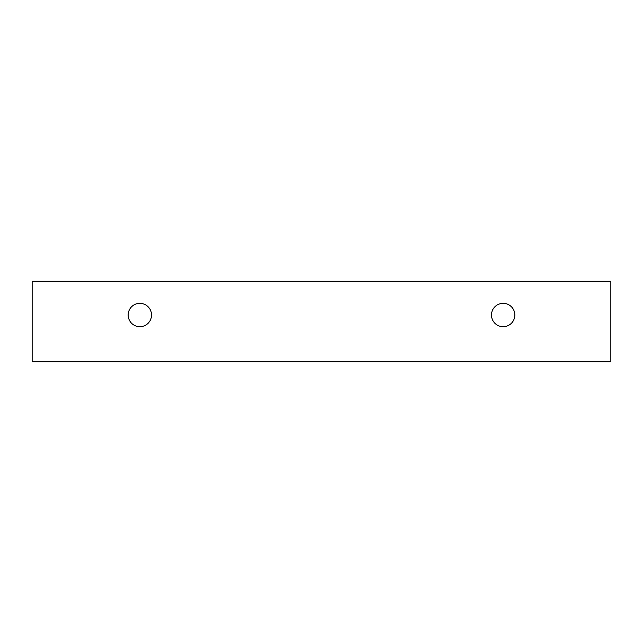 <?xml version="1.0" encoding="UTF-8"?>
<svg xmlns="http://www.w3.org/2000/svg" width="643" height="643" viewBox="0 0 643 643"><rect width="100%" height="100%" fill="white"/><g stroke="black" fill="none" stroke-linecap="round" stroke-linejoin="round"><path stroke-width="0.96" d="M503.156 326.692A11.678 11.678 0 0 1 493.044 309.17A11.678 11.678 0 0 1 513.267 309.17A11.678 11.678 0 0 1 503.156 326.692M610.85 361.72L610.85 281.28L32.15 281.28L32.15 361.72L610.85 361.72M139.844 326.692A11.678 11.678 0 0 1 129.733 309.17A11.678 11.678 0 0 1 149.956 309.17A11.678 11.678 0 0 1 139.844 326.692"/></g></svg>
